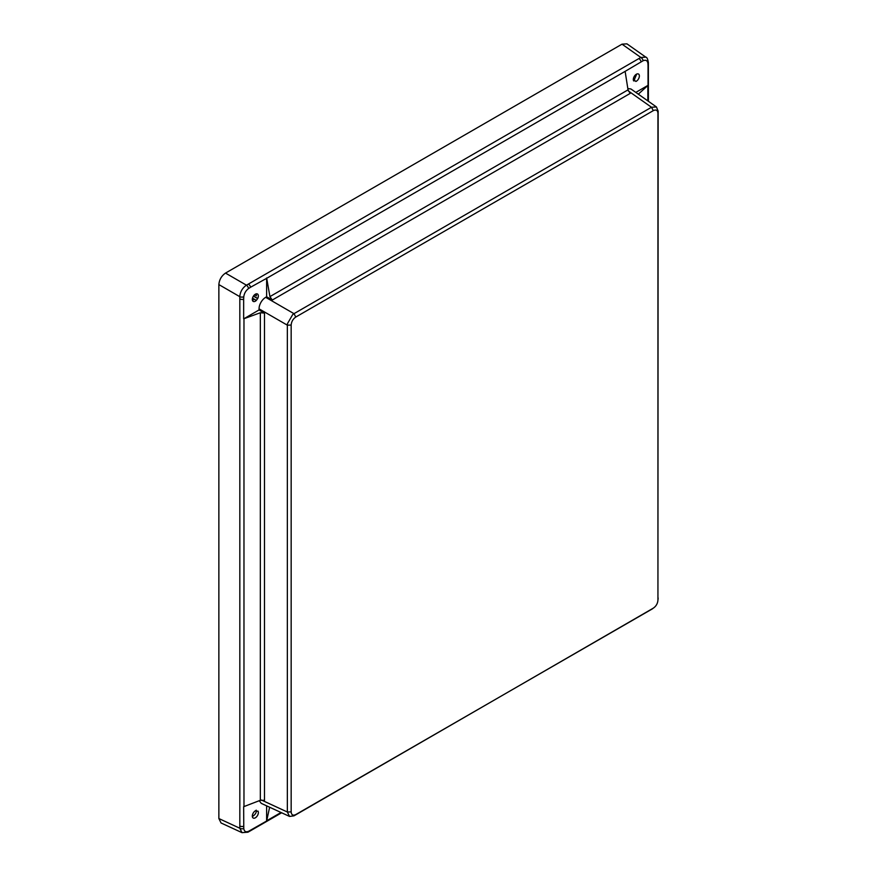 <?xml version="1.0" encoding="UTF-8"?>
<svg xmlns="http://www.w3.org/2000/svg" width="877" height="877" viewBox="0 0 877 877"><rect width="100%" height="100%" fill="white"/><g stroke="black" fill="none" stroke-linecap="round" stroke-linejoin="round"><path stroke-width="1.32" d="M255.339 817.813A4.275 2.467 120 0 0 257.991 811.104A5.13 2.96 -60 0 1 256.303 811.006A5.13 2.96 -60 0 1 255.81 810.6A4.275 2.467 120 0 0 255.339 810.83A4.275 2.467 120 0 0 252.554 814.569A4.275 2.467 120 0 0 253.179 818.011A4.275 2.467 120 0 0 255.339 817.813M256.216 810.14C256.654 812.31 255.503 814.36 252.762 816.268L252.335 816.465M636.351 81.221A4.275 2.467 120 0 0 639.147 77.428A4.275 2.467 120 0 0 638.456 74.008A4.275 2.467 120 0 0 636.351 74.238A4.275 2.467 120 0 0 633.698 80.947A5.13 2.96 -60 0 1 635.452 81.079A5.13 2.96 -60 0 1 635.88 81.451A4.275 2.467 120 0 0 636.351 81.221M636.724 74.052L634.049 80.333M255.339 301.195A4.275 2.467 120 0 0 256.259 300.493L257.739 298.454A4.275 2.467 120 0 0 257.476 294.003A4.275 2.467 120 0 0 255.339 294.212A4.275 2.467 120 0 0 252.554 297.983A4.275 2.467 120 0 0 253.201 301.403A4.275 2.467 120 0 0 255.339 301.195M252.444 300.351L253.146 300.197L252.324 299.66M634.608 79.928L633.326 79.281M266.63 805.842L266.63 821.015L248.553 831.319C245.812 832.394 244.212 831.473 243.773 828.557L243.653 806.708L260.337 800.284L260.337 312.749L243.97 318.713L243.97 806.599M259.252 800.701L261.236 803.354L289.542 816.432L287.349 812.003L287.349 325.17L259.044 308.836A9.395 5.426 -60 0 1 265.687 297.325L266.63 296.777L272.287 300.044L269.93 296.612L628.031 89.86L625.126 71.366L266.707 278.294L269.93 296.612M625.126 71.366L643.137 60.721C645.878 59.647 647.478 60.568 647.928 63.495A3.42 1.907 -1.6 0 0 648.366 62.508L648.399 101.293M647.928 63.495L648.037 65.753A3.42 1.973 0 0 0 648.399 64.854M643.137 60.721A3.42 2.039 -121.8 0 0 640.846 57.443L645.801 57.148L626.945 43.85L622.012 44.168L225.51 273.087L246.426 285.168A3.42 1.907 61.8 0 1 248.553 288.533L250.57 287.239A3.42 1.973 -120 0 0 248.399 284.071L640.846 57.443L622.012 44.168M641.12 61.763A3.42 1.973 -120 0 0 638.949 58.584M281.638 812.782L249.978 831.056A3.42 1.973 -120 0 0 250.57 830.289M249.978 831.056L247.928 832.196A3.42 1.907 -118.4 0 0 248.553 831.319M247.928 832.196L241.997 832.657L239.783 828.217A3.42 2.039 1.8 0 0 243.773 828.557M242.008 832.657L221.059 822.977L218.866 818.548L239.783 828.217L239.827 826.002A3.42 1.973 0 0 0 243.653 826.298M239.827 826.002L239.827 298.925A3.42 1.973 0 0 0 243.653 299.221L243.773 296.832C244.212 293.4 245.801 290.638 248.553 288.533M239.827 298.925L239.783 296.667A3.42 1.907 -1.8 0 0 243.773 296.832M218.866 818.548L218.866 284.587L239.783 296.667C240.199 291.8 242.414 287.963 246.426 285.168L248.399 284.071M265.687 297.325L293.992 313.67L651.49 107.268L656.434 106.95L658.134 111.105L657.936 600.142L657.936 113.308C657.662 110.217 656.117 109.329 653.31 110.634L295.801 317.035C292.984 318.976 291.438 321.651 291.164 325.06L291.164 811.894C291.438 814.974 292.984 815.873 295.801 814.558L652.433 608.835M653.31 110.634L651.49 107.268L628.316 90.923M243.97 318.713L259.044 309.932L264.481 313.078L264.481 800.339L260.337 800.284M261.39 800.01L287.349 812.003L291.164 811.894M259.044 309.932L259.044 308.836M658.09 599.046L657.936 600.142C657.662 603.54 656.117 606.215 653.31 608.156L293.992 815.84L289.542 816.432M269.623 807.224L266.707 820.762L281.024 812.497M647.851 100.899L647.851 85.529L638.303 94.179M218.866 284.587C219.283 279.719 221.497 275.882 225.51 273.087M291.164 325.06L287.349 325.17L287.481 323.624L292.71 314.558L293.992 313.67L295.801 317.035M295.801 814.558L293.992 815.84M658.134 111.105L657.936 113.308M652.784 608.55L651.49 609.438M658.134 597.928L658.024 599.495M635.452 81.079L633.347 79.84M254.505 294.836L256.446 295.79L256.161 293.872M648.037 65.753L648.037 85.343L635.803 92.403M243.653 318.811L243.653 299.221M250.57 287.239L266.707 278.294M260.337 312.749L264.481 313.078M266.63 296.777L266.63 277.965M628.031 89.86L630.146 93.433L272.287 300.044M656.434 106.95L630.947 88.983L627.822 88.544M252.466 298.301L256.259 300.493M252.499 298.158L256.358 300.383M253.497 295.998L257.739 298.454M253.409 296.13L257.652 298.586M648.366 62.508C647.741 58.967 646.886 57.18 645.801 57.148M256.303 811.006L255.678 810.655"/></g></svg>
